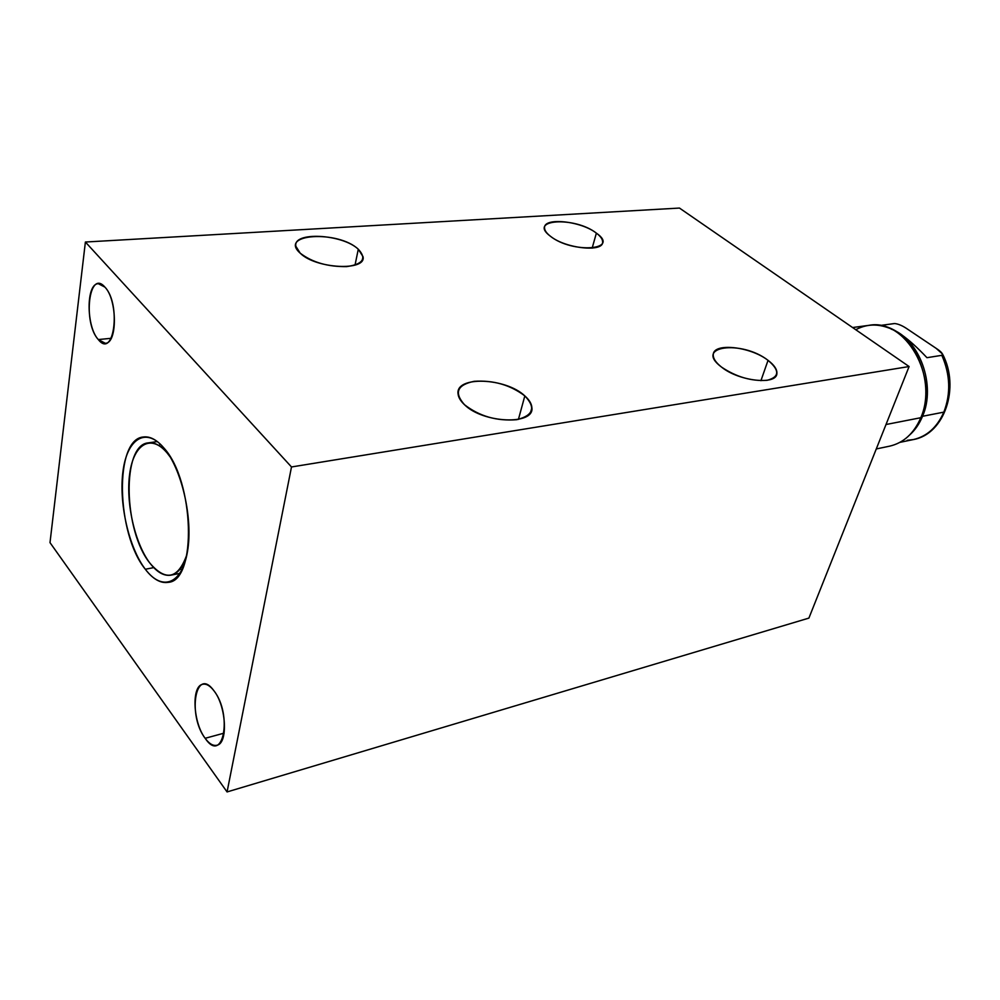 <?xml version="1.0" encoding="UTF-8"?>
<svg xmlns="http://www.w3.org/2000/svg" width="1000" height="1000" viewBox="0 0 1000 1000"><rect width="100%" height="100%" fill="white"/><g stroke="black" fill="none" stroke-linecap="round" stroke-linejoin="round"><path stroke-width="1.5" d="M808.9 618.1L909.1 366.538L679.463 208.062L85.388 242.025L50 542.625L227.062 791.938L291.5 466.962L85.388 242.025L291.5 466.962L227.062 791.938L808.9 618.1L909.1 366.538L291.5 466.962L909.1 366.538L679.463 208.062L85.388 242.025L50 542.625L227.062 791.938L808.9 618.1M213.975 690.812C232.9 714.938 223.05 765.037 205.15 738.3C187.087 714.812 195.75 665.362 213.975 690.812C210.037 685.688 206.275 683.512 202.688 684.287C191.25 686.038 193.012 722.537 205.15 738.3C209.2 743.8 213.125 746.112 216.912 745.25C228.263 743.5 226.337 706.2 213.975 690.812M104.913 287.125C121.412 304.2 114.012 359.725 98.312 339.562C82.537 322.75 88.975 268.363 104.913 287.125L98.35 283.712C85.975 283.412 86.112 326.725 98.312 339.562L105.275 343.275C117.525 343.7 117.387 299.55 104.913 287.125M163.888 447.987C181.762 468.8 193.225 518.688 187.5 551.45C182.037 584.538 161.912 591.55 145.325 569.25C128.637 547.388 118.55 502.362 123.075 470.588C127.35 438.537 146.088 426.675 163.888 447.987C156.888 439.812 150.075 436.15 143.45 436.987C114.087 438.875 116.2 533.837 145.325 569.25C153.025 579.237 160.7 583.6 168.337 582.325C197.087 580.788 194.45 481.025 163.888 447.987M768.037 360.35C779.875 370.337 779.587 376.987 767.163 380.3C751.575 381.413 736.388 377.025 721.587 367.137C693.125 346.012 741.8 339.725 768.037 360.35L760.925 380.688L768.037 360.35C750.2 346.35 712.85 342.425 713.25 354.888C713.162 358.638 715.95 362.725 721.587 367.137C739.2 381.463 777.325 385.462 776.9 373.212C777.062 369.225 774.112 364.938 768.037 360.35M524.825 395.9C536.05 407.6 533.35 415.525 516.712 419.7C496.85 421.287 479.45 416.3 464.5 404.712C453.9 392.713 457.113 384.913 474.1 381.325C493.325 380.037 510.238 384.888 524.825 395.9L518.425 419.4L524.825 395.9C505.788 377.7 455.337 375.725 458.062 393.825C458.375 397.362 460.525 401 464.5 404.712C483.212 423.462 534.637 425.337 531.888 407.675C531.65 403.812 529.3 399.888 524.825 395.9M596.375 233.137C620.862 250.075 572.537 253.912 550.413 236.238C527.087 219.013 575.1 216.325 596.375 233.137L592.15 248.137L596.375 233.137C580.975 220.912 543.15 217.013 544.55 228.038C544.675 230.575 546.638 233.312 550.413 236.238C565.625 248.725 604.138 252.625 602.625 241.762C602.537 239.075 600.45 236.2 596.375 233.137M358.288 249.237C366.912 258.45 363.062 264.237 346.737 266.6C327.863 266.9 312.35 262.425 300.188 253.162C277.962 233.512 338.375 230.125 358.288 249.237L355.025 265.113L358.288 249.237C342.5 233.95 292.375 231.3 295.912 246.363L300.188 253.162C315.738 268.9 366.737 271.375 363.013 256.625L358.288 249.237M224.137 733.125L205.15 738.3L224.137 733.125M111.2 338.3L98.312 339.562L111.2 338.3M179.175 574.462L178.1 573.737L179.175 574.462M155.5 441.838L156.287 440.8L155.5 441.838M180.113 569.062L181.863 569.95M160.312 444.15L158.963 445.575M153.725 567.612L145.325 569.25L153.725 567.612M880.037 325.538C891.587 326.075 907.225 336.788 926.95 357.688L941.85 355.325L942.575 354.087L936.087 348.3L907.625 329.2C902.712 325.788 898.375 323.9 894.613 323.537L893.525 323.675L894.613 323.537C898.375 323.9 902.712 325.788 907.625 329.2L936.087 348.3C941.5 351.838 943.425 354.175 941.85 355.325C950.275 374.663 950.938 393.6 943.838 412.137L922.537 416.287L920.812 417.713L886.012 424.513L920.812 417.713C913.95 433.45 903.55 442.938 889.613 446.163L876.275 448.95M852.6 327.537L868.913 325.35C905.188 317.913 939.412 377.075 920.812 417.713C935.362 385.087 916.712 336.3 886.838 327.287C875.863 323.65 865.512 324.462 855.775 329.725M891.312 329.137C919.5 339.175 936.3 385.35 922.537 416.287C936.3 385.35 919.5 339.175 891.312 329.137M879.938 325.525L894.613 323.537L880 325.513M907.2 440.3L913.375 439.562C926.963 436.425 937.125 427.275 943.838 412.137C950.938 393.6 950.275 374.663 941.85 355.325L926.95 357.688C908.088 337.638 892.825 326.925 881.175 325.55M905.863 438.375C912.25 433.225 917.225 426.337 920.812 417.713L922.537 416.287C919.35 423.963 915 430.25 909.475 435.138C915 430.25 919.35 423.963 922.537 416.287L943.838 412.137C937.125 427.275 926.963 436.425 913.375 439.562C944.725 434.125 960.138 387.4 942.6 354.162M150.075 563.35C166.025 581.763 178.312 578.775 186.95 554.4C183.438 566.638 178.113 573.562 171 575.15C164.05 576.287 157.075 572.35 150.075 563.35C134.787 543.5 125.55 502.325 129.75 473.363C133.725 444.137 150.925 433.525 167.125 452.962L167.125 452.962C160.7 445.45 154.438 442.088 148.35 442.863C121.538 444.588 123.413 531.213 150.075 563.35M170.3 457.125L167.125 452.962M776.9 373.212L775.938 375.95M531.888 407.675L530.487 412.738M363.013 256.625L362.25 260.3M879.887 325.513L893.525 323.675M899.9 442.362L913.375 439.562M179.913 573.375L171 575.15M157.338 441.587L148.35 442.863"/></g></svg>
